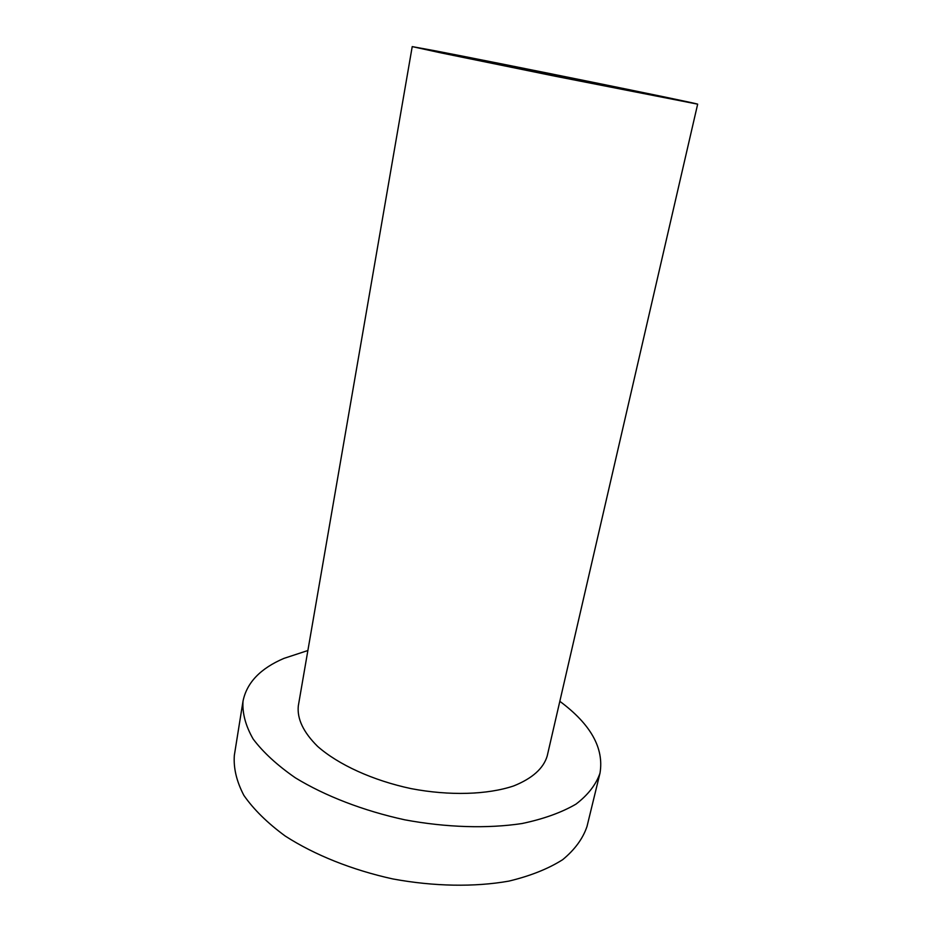 <?xml version="1.0" encoding="UTF-8"?>
<svg xmlns="http://www.w3.org/2000/svg" width="932" height="932" viewBox="0 0 932 932"><rect width="100%" height="100%" fill="white"/><g stroke="black" fill="none" stroke-linecap="round" stroke-linejoin="round"><path stroke-width="1.4" d="M630.347 90.73L471.674 58.541C470.077 57.621 640.063 91.895 638.234 92.128L630.347 90.73M307.875 650.524L283.934 658.388C260.389 668.442 246.747 682.713 243.007 701.202L234.34 755.339C233.396 768.119 236.588 781.47 243.893 795.415C253.655 809.43 267.426 822.979 285.215 836.039C314.457 854.889 352.086 869.999 392.908 878.958C434.021 886.518 474.574 887.171 508.825 881.124C530.285 875.975 548.226 868.834 562.66 859.688C574.799 849.669 582.919 838.59 587.009 826.451L599.987 773.187C604.192 748.245 590.806 724.292 559.829 701.318M243.007 701.202C242.215 713.19 245.594 725.795 253.143 739.018C263.173 752.345 277.258 765.288 295.397 777.847C325.186 796.021 363.433 810.805 404.838 819.834C446.498 827.558 487.483 828.746 521.99 823.538C543.577 818.995 561.588 812.518 575.999 804.118C588.08 794.856 596.072 784.546 599.987 773.187M412.224 46.612L298.322 705.815C296.935 718.747 303.354 732.261 317.602 746.381C338.316 764.648 372.858 780.492 411.128 788.623C449.55 795.963 487.541 794.74 513.718 785.921C532.312 778.43 543.472 768.457 547.201 756.003L697.66 104.163C698.173 103.464 504.631 64.168 435.465 50.864L412.224 46.612L441.5 52.996L554.785 76.144L697.66 104.163"/></g></svg>
